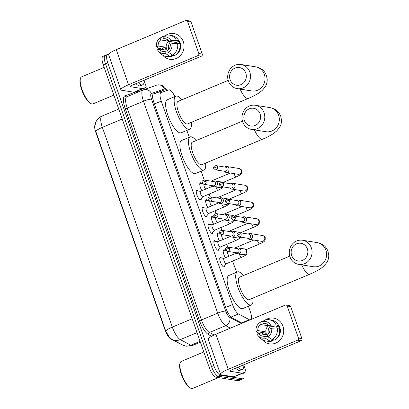 <?xml version="1.0" encoding="UTF-8"?>
<svg xmlns="http://www.w3.org/2000/svg" width="409" height="409" viewBox="0 0 409 409"><rect width="100%" height="100%" fill="white"/><g stroke="black" fill="none" stroke-linecap="round" stroke-linejoin="round"><path stroke-width="0.61" d="M201.284 198.61A5.215 1.626 -112.8 0 1 200.788 200.042A5.215 1.626 -112.8 0 1 200.466 200.078A5.215 1.626 -112.8 0 1 197.087 195.405A5.215 1.626 -112.8 0 1 196.755 190.43A5.215 1.626 -112.8 0 1 197.077 190.4A5.215 1.626 -112.8 0 1 198.125 191.08M207.153 215.364A5.215 1.626 -112.8 0 1 206.657 216.796A5.215 1.626 -112.8 0 1 206.335 216.826A5.215 1.626 -112.8 0 1 202.951 212.159A5.215 1.626 -112.8 0 1 202.619 207.184A5.215 1.626 -112.8 0 1 202.946 207.153A5.215 1.626 -112.8 0 1 203.989 207.833M213.017 232.118A5.215 1.626 -112.8 0 1 212.522 233.549A5.215 1.626 -112.8 0 1 212.199 233.58A5.215 1.626 -112.8 0 1 208.82 228.912A5.215 1.626 -112.8 0 1 208.488 223.938A5.215 1.626 -112.8 0 1 208.81 223.907A5.215 1.626 -112.8 0 1 209.858 224.587M218.887 248.871A5.215 1.626 -112.8 0 1 218.391 250.303A5.215 1.626 -112.8 0 1 218.069 250.334A5.215 1.626 -112.8 0 1 214.684 245.666A5.215 1.626 -112.8 0 1 214.357 240.691A5.215 1.626 -112.8 0 1 214.679 240.661A5.215 1.626 -112.8 0 1 215.727 241.341M224.756 265.625A5.215 1.626 -112.8 0 1 224.26 267.057A5.215 1.626 -112.8 0 1 223.933 267.087A5.215 1.626 -112.8 0 1 220.553 262.414A5.215 1.626 -112.8 0 1 220.221 257.445A5.215 1.626 -112.8 0 1 220.543 257.409A5.215 1.626 -112.8 0 1 221.591 258.094M201.923 190.732A5.547 1.733 -112.8 0 1 200.292 182.808A5.547 1.733 -112.8 0 1 200.635 182.772A5.547 1.733 -112.8 0 1 202.01 183.784M207.792 207.486A5.547 1.733 -112.8 0 1 206.156 199.561A5.547 1.733 -112.8 0 1 206.499 199.526A5.547 1.733 -112.8 0 1 207.874 200.538M213.656 224.239A5.547 1.733 -112.8 0 1 212.026 216.315A5.547 1.733 -112.8 0 1 212.368 216.279A5.547 1.733 -112.8 0 1 213.743 217.291M219.526 240.993A5.547 1.733 -112.8 0 1 217.89 233.069A5.547 1.733 -112.8 0 1 218.237 233.033A5.547 1.733 -112.8 0 1 219.607 234.04M225.39 257.747A5.547 1.733 -112.8 0 1 223.759 249.817A5.547 1.733 -112.8 0 1 224.101 249.787A5.547 1.733 -112.8 0 1 225.477 250.794M174.853 96.575A9.775 3.052 67.2 0 0 168.815 89.873L161.013 92.644A9.775 3.052 67.2 0 0 160.962 92.664A9.775 3.052 67.2 0 0 161.264 101.115L232.506 304.562A9.775 3.052 67.2 0 0 238.513 313.959L249.301 319.715A9.775 3.052 67.2 0 0 249.925 319.945M94.97 125.103A8.799 2.745 67.2 0 0 95.767 132.179L165.164 330.349A8.799 2.745 67.2 0 0 170.573 338.805L180.011 343.846A8.799 2.745 67.2 0 0 180.599 344.056A8.799 2.745 67.2 0 0 180.798 344.071M251.049 319.475A9.775 3.052 67.2 0 0 250.267 311.438L248.416 306.157M236.55 272.271L232.624 261.07M227.731 247.087L226.76 244.316M221.862 230.333L220.891 227.562M215.993 213.58L215.027 210.809M210.129 196.826L209.157 194.055M204.26 180.072L201.141 171.167M189.275 137.276L186.867 130.399M243.616 372.829A9.775 3.052 -112.8 0 1 243.161 378.744L240.875 379.7A9.775 3.052 -112.8 0 1 240.272 379.762L218.196 376.219A9.775 3.052 -112.8 0 1 211.535 366.587L105.527 63.881A9.775 3.052 -112.8 0 1 105.231 55.425L102.95 56.386A9.775 3.052 -112.8 0 0 103.247 64.837L209.255 367.543A9.775 3.052 -112.8 0 0 215.916 377.175L237.987 380.723A9.775 3.052 -112.8 0 0 238.595 380.661L240.875 379.7A9.775 3.052 -112.8 0 1 240.272 379.762L218.196 376.219A9.775 3.052 -112.8 0 1 211.535 366.587L105.527 63.881A9.775 3.052 -112.8 0 1 105.231 55.425A9.775 3.052 -112.8 0 1 105.839 55.368M102.03 116.069A13.032 4.07 67.2 0 0 101.964 116.095A13.032 4.07 67.2 0 0 102.362 127.363A11.401 2.065 -19.3 0 0 95.767 131.289L165.711 331.024L169.607 337.696L172.005 339.378A11.401 10.113 118.1 0 0 180.323 339.628L190.839 345.242A13.032 4.07 67.2 0 0 191.709 345.559A13.032 4.07 67.2 0 0 192.521 345.477L200.369 342.18M243.161 378.744A9.775 3.052 -112.8 0 1 242.552 378.806L220.482 375.257A9.775 3.052 -112.8 0 1 213.82 365.626L107.812 62.92A9.775 3.052 -112.8 0 1 107.516 54.469A9.775 3.052 -112.8 0 1 108.119 54.407L108.59 54.484M144.08 88.221L144.51 89.443M164.536 91.391A9.775 3.052 67.2 0 0 162.542 90.65L153.574 93.84A9.775 3.052 67.2 0 0 153.523 93.86A9.775 3.052 67.2 0 0 153.82 102.311L225.998 308.417A9.775 3.052 67.2 0 0 232.005 317.813L242.133 323.217M153.14 94.142L160.256 91.611A9.775 3.052 -112.8 0 1 162.128 92.25M282.956 326.193A13.032 12.152 99.1 0 1 277.757 342.031A13.032 12.152 99.1 0 1 262.353 339.736A13.032 12.152 99.1 0 0 269.475 343.857L269.475 343.857A13.032 12.152 99.1 0 0 280.911 339.076A13.032 12.152 99.1 0 0 282.956 326.193A13.032 12.152 99.1 0 0 265.553 319.802A13.032 12.152 99.1 0 1 273.606 318.12A13.032 12.152 99.1 0 1 282.956 326.193M243.866 365.467L245.645 370.549A1.631 0.511 67.2 0 1 245.697 371.96L237.133 375.554A1.631 0.511 -112.8 0 1 237.128 375.554L233.672 376.786A1.631 0.511 -112.8 0 1 233.58 376.791L221.433 374.843A13.032 2.362 -19.3 0 1 220.548 374.358A13.032 2.362 -19.3 0 1 228.202 369.301L297.548 340.191A1.631 1.518 -80.9 0 0 298.442 338.079L301.929 338.637A1.631 1.518 99.1 0 1 301.029 340.748L231.683 369.864A3.257 0.593 160.7 0 0 229.771 371.127A3.257 0.593 160.7 0 0 229.991 371.244L242.138 373.197A1.631 0.511 67.2 0 0 242.23 373.192L245.686 371.96A1.631 0.511 67.2 0 0 245.697 371.96M220.548 374.358L208.263 339.276A13.032 2.362 -19.3 0 1 215.916 334.225L285.262 305.109A1.631 1.518 -80.9 0 1 287.22 306.024L298.442 338.079M259.582 333.703A13.032 12.152 99.1 0 1 259.48 333.028A13.032 12.152 99.1 0 0 259.582 333.703M286.049 305.012L289.536 305.574A1.631 1.518 99.1 0 1 290.702 306.581L301.929 338.637M271.683 328.212L269.93 328.948A6.518 6.079 99.1 0 1 267.353 335.012L268.002 336.873A8.471 7.899 99.1 0 0 271.683 328.212L277.2 327.921L279.521 328.294A10.752 10.026 99.1 0 1 274.567 339.956L272.241 339.582L268.002 336.873M267.967 336.771L264.5 336.213A6.518 6.079 99.1 0 1 262.844 336.193A6.518 6.079 99.1 0 1 258.877 333.591L265.85 334.71A6.518 6.079 -80.9 0 1 265.139 333.274A6.518 6.079 -80.9 0 1 264.787 331.684L257.818 330.564L256.065 331.3L257.522 332.711L259.843 333.084L261.003 332.599L262.164 332.788A9.448 8.809 99.1 0 0 262.506 334.173M267.619 335.779A6.518 6.079 99.1 0 1 266.182 333.442A6.518 6.079 99.1 0 1 268.652 325.61M266.489 323.821L263.253 323.299L262.598 321.443L265.334 319.853A10.752 10.026 99.1 0 1 269.066 319.7L271.387 320.073A10.752 10.026 99.1 0 1 278.463 325.267L277.307 325.753L278.468 325.942A9.448 8.809 99.1 0 1 279.122 327.399A9.448 8.809 99.1 0 1 279.383 328.269M277.834 324.225A9.448 8.809 99.1 0 1 279.817 327.512A9.448 8.809 99.1 0 1 275.4 339.378M264.5 336.213L265.15 338.069L269.388 340.779L271.709 341.152L271.279 339.925L272.445 340.114A9.448 8.809 99.1 0 0 273.544 339.792M271.709 341.152A10.752 10.026 99.1 0 1 267.977 341.305L265.656 340.932A10.752 10.026 99.1 0 1 260.037 337.829L258.105 335.677A8.471 7.899 99.1 0 1 257.123 334.327L258.877 333.591M269.388 340.779A10.752 10.026 99.1 0 1 265.656 340.932M263.099 321.152L262.481 321.05L259.746 322.64L260.395 324.501L267.368 325.62A6.518 6.079 -80.9 0 1 268.202 325.078M269.066 319.7A10.752 10.026 99.1 0 1 276.141 324.894L270.625 325.186L268.871 325.927L275.84 327.042A6.518 6.079 -80.9 0 1 276.346 327.967M278.463 325.267L276.141 324.894M265.15 338.069A8.471 7.899 99.1 0 1 258.105 335.677M256.065 331.3A8.471 7.899 99.1 0 1 259.746 322.64M262.598 321.443A8.471 7.899 99.1 0 1 270.625 325.186M257.818 330.564A6.518 6.079 99.1 0 1 260.395 324.501M263.253 323.299A6.518 6.079 99.1 0 1 264.909 323.325A6.518 6.079 99.1 0 1 268.871 325.927M274.245 339.905A9.448 8.809 99.1 0 1 271.453 340.421M277.2 327.921A10.752 10.026 99.1 0 1 272.241 339.582M268.391 334.01A8.144 7.597 99.1 0 1 270.247 326.147M278.468 325.942L275.84 327.042M272.256 339.582L272.445 340.114M264.787 331.684L262.164 332.788M266.796 323.979L267.368 325.62M218.488 377.589L192.598 388.458A14.663 4.581 -112.8 0 1 191.688 388.55A14.663 4.581 -112.8 0 1 190.896 388.289A14.663 4.581 -112.8 0 1 182.7 376.715A14.663 4.581 -112.8 0 1 180.175 362.757A14.663 4.581 -112.8 0 1 181.248 361.423L203.794 351.955M243.861 364.751A16.288 5.087 -112.8 0 1 242.312 369.353A16.288 5.087 -112.8 0 1 241.305 369.455A16.288 5.087 -112.8 0 1 237.946 367.236M242.312 369.353L240.032 370.314A16.288 5.087 -112.8 0 1 239.02 370.411A16.288 5.087 -112.8 0 1 235.661 368.192M190.896 388.289L190.149 387.936A14.008 4.376 -112.8 0 1 182.317 376.873A14.008 4.376 -112.8 0 1 179.904 363.54L180.175 362.757M307.343 248.836A8.962 8.354 -80.9 0 0 296.581 243.815A8.962 8.354 -80.9 0 0 291.648 255.426A8.962 8.354 -80.9 0 0 302.404 260.446A8.962 8.354 -80.9 0 0 307.343 248.836M289.955 256.811A12.219 11.396 99.1 0 1 291.873 244.735A12.219 11.396 99.1 0 1 302.594 240.257A12.219 11.396 99.1 0 1 311.356 247.823A12.219 11.396 99.1 0 1 309.439 259.904A12.219 11.396 99.1 0 1 298.718 264.383A12.219 11.396 99.1 0 1 289.955 256.811M289.736 256.126L239.623 277.164A12.219 3.814 67.2 0 0 240.395 288.82A12.219 3.814 67.2 0 0 248.324 299.771A12.219 3.814 67.2 0 0 249.081 299.695L309.751 274.224C314.138 272.399 317.839 270.482 320.855 268.468L323.989 265.983L326.914 262.343C328.197 260.17 328.805 257.757 328.749 255.104L328.033 251.341C326.29 247.333 324.342 244.224 317.113 242.588L302.594 240.257M252.859 298.11A17.919 5.598 -112.8 0 1 251.29 304.95A17.919 5.598 -112.8 0 1 250.175 305.063A17.919 5.598 -112.8 0 1 238.549 289.005A17.919 5.598 -112.8 0 1 237.414 271.908A17.919 5.598 -112.8 0 1 238.529 271.796A17.919 5.598 -112.8 0 1 243.396 275.579M251.29 304.95L242.726 308.544A17.919 5.598 -112.8 0 1 241.617 308.657A17.919 5.598 -112.8 0 1 229.991 292.599A17.919 5.598 -112.8 0 1 228.856 275.502L237.414 271.908M260.068 113.845A8.962 8.354 -80.9 0 0 249.306 108.825A8.962 8.354 -80.9 0 0 244.372 120.435A8.962 8.354 -80.9 0 0 255.134 125.456A8.962 8.354 -80.9 0 0 260.068 113.845M242.68 121.816A12.219 11.396 99.1 0 1 244.597 109.74A12.219 11.396 99.1 0 1 255.318 105.261A12.219 11.396 99.1 0 1 264.081 112.833A12.219 11.396 99.1 0 1 262.164 124.909A12.219 11.396 99.1 0 1 251.443 129.387A12.219 11.396 99.1 0 1 242.68 121.816M242.46 121.13L192.348 142.168A12.219 3.814 67.2 0 0 193.125 153.825A12.219 3.814 67.2 0 0 201.049 164.776A12.219 3.814 67.2 0 0 201.806 164.699L262.481 139.229C266.862 137.409 270.564 135.486 273.585 133.472L276.714 130.987L279.638 127.347C280.922 125.174 281.53 122.761 281.474 120.108L280.763 116.345C279.015 112.337 277.067 109.229 269.838 107.593L255.318 105.261M205.584 163.114A17.919 5.598 -112.8 0 1 204.014 169.96A17.919 5.598 -112.8 0 1 202.905 170.067A17.919 5.598 -112.8 0 1 191.279 154.009A17.919 5.598 -112.8 0 1 190.144 136.913A17.919 5.598 -112.8 0 1 191.254 136.805A17.919 5.598 -112.8 0 1 196.126 140.584M204.014 169.96L195.456 173.554A17.919 5.598 -112.8 0 1 194.341 173.661A17.919 5.598 -112.8 0 1 182.716 157.603A17.919 5.598 -112.8 0 1 181.581 140.507L190.144 136.913M245.794 73.078A8.962 8.354 -80.9 0 0 235.032 68.058A8.962 8.354 -80.9 0 0 230.098 79.668A8.962 8.354 -80.9 0 0 240.855 84.689A8.962 8.354 -80.9 0 0 245.794 73.078M228.406 81.054A12.219 11.396 99.1 0 1 230.323 68.978A12.219 11.396 99.1 0 1 241.044 64.499A12.219 11.396 99.1 0 1 249.807 72.066A12.219 11.396 99.1 0 1 247.89 84.147A12.219 11.396 99.1 0 1 237.169 88.625A12.219 11.396 99.1 0 1 228.406 81.054M228.186 80.368L178.073 101.406A12.219 3.814 67.2 0 0 178.845 113.063A12.219 3.814 67.2 0 0 186.775 124.014A12.219 3.814 67.2 0 0 187.532 123.937L248.202 98.467C252.588 96.642 256.29 94.724 259.306 92.71L262.44 90.225L265.364 86.585C266.648 84.412 267.256 81.999 267.2 79.346L266.484 75.583C264.741 71.575 262.793 68.467 255.564 66.831L241.044 64.499M191.31 122.352A17.919 5.598 -112.8 0 1 189.74 129.193A17.919 5.598 -112.8 0 1 188.626 129.305A17.919 5.598 -112.8 0 1 177 113.247A17.919 5.598 -112.8 0 1 175.865 96.151A17.919 5.598 -112.8 0 1 176.979 96.038A17.919 5.598 -112.8 0 1 181.847 99.822M189.74 129.193L181.177 132.787A17.919 5.598 -112.8 0 1 180.067 132.899A17.919 5.598 -112.8 0 1 168.442 116.841A17.919 5.598 -112.8 0 1 167.307 99.745L175.865 96.151M247.593 238.232L247.706 238.375A2.935 2.735 -80.9 0 0 252.373 235.364A2.935 2.735 -80.9 0 0 248.416 233.953L248.268 234.05M241.044 233.958A2.117 1.973 -80.9 0 1 238.851 236.831L248.309 238.35A2.117 1.973 -80.9 0 0 250.497 235.477A2.117 1.973 -80.9 0 0 248.979 234.168L239.526 232.649C237.465 233.012 236.688 233.943 237.189 235.436A2.117 0.383 160.7 0 1 238.432 234.618A2.117 0.383 -19.3 0 1 241.044 233.958A2.117 1.973 -80.9 0 0 239.526 232.649M223.743 250.635A4.888 1.529 67.2 0 0 223.697 250.63A4.888 1.529 67.2 0 0 223.442 250.666A4.888 1.529 67.2 0 0 223.253 250.809M227.404 251.31A2.935 0.915 67.2 0 0 227.767 253.723A2.935 0.915 67.2 0 0 229.198 256.146M241.729 221.479L241.842 221.622A2.935 2.735 -80.9 0 0 246.509 218.611A2.935 2.735 -80.9 0 0 242.552 217.199L242.399 217.297M235.175 217.205A2.117 1.973 -80.9 0 1 232.987 220.078L242.44 221.596A2.117 1.973 -80.9 0 0 244.633 218.723A2.117 1.973 -80.9 0 0 243.115 217.414L233.657 215.896C231.596 216.259 230.819 217.189 231.32 218.687A2.117 0.383 160.7 0 1 232.568 217.864A2.117 0.383 -19.3 0 1 235.175 217.205A2.117 1.973 -80.9 0 0 233.657 215.896M217.879 233.882A4.888 1.529 67.2 0 0 217.833 233.876A4.888 1.529 67.2 0 0 217.573 233.912A4.888 1.529 67.2 0 0 217.383 234.055M221.54 234.556A2.935 0.915 67.2 0 0 221.903 236.969A2.935 0.915 67.2 0 0 223.334 239.393M235.86 204.725L235.973 204.868A2.935 2.735 -80.9 0 0 240.64 201.857A2.935 2.735 -80.9 0 0 236.683 200.446L236.535 200.543M229.311 200.451A2.117 1.973 -80.9 0 1 227.118 203.324L236.576 204.843A2.117 1.973 -80.9 0 0 238.764 201.969A2.117 1.973 -80.9 0 0 237.246 200.661L227.793 199.142C225.732 199.505 224.955 200.436 225.456 201.934A2.117 0.383 160.7 0 1 226.698 201.11A2.117 0.383 -19.3 0 1 229.311 200.451A2.117 1.973 -80.9 0 0 227.793 199.142M212.01 217.128A4.888 1.529 67.2 0 0 211.964 217.123A4.888 1.529 67.2 0 0 211.709 217.159A4.888 1.529 67.2 0 0 211.514 217.302M215.671 217.803A2.935 0.915 67.2 0 0 216.034 220.216A2.935 0.915 67.2 0 0 217.465 222.639M229.996 187.971L230.109 188.114A2.935 2.735 -80.9 0 0 234.776 185.103A2.935 2.735 -80.9 0 0 230.819 183.692L230.666 183.789M223.442 183.702A2.117 1.973 -80.9 0 1 221.254 186.57L230.707 188.089A2.117 1.973 -80.9 0 0 232.9 185.216A2.117 1.973 -80.9 0 0 231.382 183.907L221.923 182.388C219.863 182.751 219.086 183.682 219.587 185.18A2.117 0.383 160.7 0 1 220.834 184.357A2.117 0.383 -19.3 0 1 223.442 183.702A2.117 1.973 -80.9 0 0 221.923 182.388M206.146 200.374A4.888 1.529 67.2 0 0 206.1 200.369A4.888 1.529 67.2 0 0 205.839 200.405A4.888 1.529 67.2 0 0 205.65 200.548M209.802 201.049A2.935 0.915 67.2 0 0 210.17 203.462A2.935 0.915 67.2 0 0 211.596 205.891M224.127 171.218L224.239 171.361A2.935 2.735 -80.9 0 0 228.907 168.35A2.935 2.735 -80.9 0 0 224.95 166.938L224.797 167.036M217.578 166.949A2.117 1.973 -80.9 0 1 215.385 169.817L224.843 171.335A2.117 1.973 -80.9 0 0 227.031 168.467A2.117 1.973 -80.9 0 0 225.512 167.153L216.054 165.635C213.999 165.998 213.222 166.928 213.723 168.426A2.117 0.383 160.7 0 1 214.965 167.603A2.117 0.383 -19.3 0 1 217.578 166.949A2.117 1.973 -80.9 0 0 216.054 165.635M200.277 183.626A4.888 1.529 67.2 0 0 200.231 183.615A4.888 1.529 67.2 0 0 199.975 183.651A4.888 1.529 67.2 0 0 199.781 183.794M203.938 184.301A2.935 0.915 67.2 0 0 204.301 186.708A2.935 0.915 67.2 0 0 205.732 189.137M223.605 266.975A4.888 1.529 67.2 0 0 223.764 266.837L226.3 263.728M236.407 253.12L223.958 258.35A2.935 0.915 67.2 0 0 224.142 261.147A2.935 0.915 67.2 0 0 226.044 263.774A2.935 0.915 67.2 0 0 226.228 263.754L241.637 257.287A2.935 0.915 67.2 0 1 241.458 257.302A2.935 0.915 67.2 0 1 239.521 254.587A2.935 0.915 67.2 0 1 239.342 254.05M236.029 252.696L236.146 252.839A2.935 2.735 -80.9 0 0 240.809 249.827A2.935 2.735 -80.9 0 0 236.852 248.416L236.704 248.514M229.48 248.421A2.117 1.973 -80.9 0 1 227.286 251.295L236.745 252.813A2.117 1.973 -80.9 0 0 238.938 249.94A2.117 1.973 -80.9 0 0 237.414 248.631L227.961 247.113C225.901 247.476 225.124 248.406 225.625 249.899A2.117 0.383 160.7 0 1 226.867 249.081A2.117 0.383 -19.3 0 1 229.48 248.421A2.117 1.973 -80.9 0 0 227.961 247.113M220.083 257.951A4.888 1.529 67.2 0 0 220.032 257.946A4.888 1.529 67.2 0 0 219.822 257.967M217.741 250.221A4.888 1.529 67.2 0 0 217.9 250.083L220.431 246.975M230.538 236.366L218.089 241.596A2.935 0.915 67.2 0 0 218.278 244.393A2.935 0.915 67.2 0 0 220.18 247.021A2.935 0.915 67.2 0 0 220.364 247L235.773 240.533A2.935 0.915 67.2 0 1 235.589 240.548A2.935 0.915 67.2 0 1 233.651 237.833A2.935 0.915 67.2 0 1 233.473 237.297M230.165 235.942L230.277 236.085A2.935 2.735 -80.9 0 0 234.945 233.074A2.935 2.735 -80.9 0 0 230.988 231.663L230.834 231.76M223.611 231.668A2.117 1.973 -80.9 0 1 221.422 234.541L230.881 236.059A2.117 1.973 -80.9 0 0 233.069 233.186A2.117 1.973 -80.9 0 0 231.55 231.877L222.092 230.359C220.037 230.722 219.255 231.652 219.761 233.15A2.117 0.383 160.7 0 1 221.003 232.327A2.117 0.383 -19.3 0 1 223.611 231.668A2.117 1.973 -80.9 0 0 222.092 230.359M214.214 241.203A4.888 1.529 67.2 0 0 214.168 241.192A4.888 1.529 67.2 0 0 213.958 241.213M211.872 233.467A4.888 1.529 67.2 0 0 212.031 233.329L214.567 230.221M224.674 219.618L212.225 224.843A2.935 0.915 67.2 0 0 212.409 227.639A2.935 0.915 67.2 0 0 214.311 230.267A2.935 0.915 67.2 0 0 214.495 230.247L229.904 223.779A2.935 0.915 67.2 0 1 229.725 223.795A2.935 0.915 67.2 0 1 227.787 221.08A2.935 0.915 67.2 0 1 227.608 220.548M224.296 219.188L224.408 219.331A2.935 2.735 -80.9 0 0 229.076 216.32A2.935 2.735 -80.9 0 0 225.119 214.909L224.97 215.006M217.746 214.914A2.117 1.973 -80.9 0 1 215.553 217.787L225.011 219.306A2.117 1.973 -80.9 0 0 227.199 216.433A2.117 1.973 -80.9 0 0 225.681 215.124L216.228 213.605C214.168 213.968 213.391 214.899 213.892 216.397A2.117 0.383 160.7 0 1 215.134 215.574A2.117 0.383 -19.3 0 1 217.746 214.914A2.117 1.973 -80.9 0 0 216.228 213.605M208.345 224.449A4.888 1.529 67.2 0 0 208.299 224.439A4.888 1.529 67.2 0 0 208.089 224.459M206.003 216.714A4.888 1.529 67.2 0 0 206.167 216.576L208.697 213.467M218.805 202.864L206.356 208.089A2.935 0.915 67.2 0 0 206.545 210.886A2.935 0.915 67.2 0 0 208.447 213.513A2.935 0.915 67.2 0 0 208.626 213.498L224.04 207.026A2.935 0.915 67.2 0 1 223.856 207.046A2.935 0.915 67.2 0 1 221.918 204.326A2.935 0.915 67.2 0 1 221.739 203.794M218.432 202.435L218.544 202.578A2.935 2.735 -80.9 0 0 223.212 199.566A2.935 2.735 -80.9 0 0 219.255 198.155L219.101 198.253M211.877 198.161A2.117 1.973 -80.9 0 1 209.689 201.034L219.142 202.552A2.117 1.973 -80.9 0 0 221.335 199.679A2.117 1.973 -80.9 0 0 219.817 198.37L210.359 196.852C208.299 197.215 207.521 198.145 208.023 199.643A2.117 0.383 160.7 0 1 209.27 198.82A2.117 0.383 -19.3 0 1 211.877 198.161A2.117 1.973 -80.9 0 0 210.359 196.852M202.481 207.695A4.888 1.529 67.2 0 0 202.435 207.69A4.888 1.529 67.2 0 0 202.225 207.706M200.139 199.96A4.888 1.529 67.2 0 0 200.298 199.822L202.833 196.714M212.941 186.11L200.492 191.335A2.935 0.915 67.2 0 0 200.676 194.132A2.935 0.915 67.2 0 0 202.578 196.76A2.935 0.915 67.2 0 0 202.762 196.744L218.171 190.272A2.935 0.915 67.2 0 1 217.992 190.292A2.935 0.915 67.2 0 1 216.054 187.573A2.935 0.915 67.2 0 1 215.875 187.041M212.562 185.681L212.675 185.824A2.935 2.735 -80.9 0 0 217.343 182.813A2.935 2.735 -80.9 0 0 213.386 181.402L213.237 181.499M206.013 181.412A2.117 1.973 -80.9 0 1 203.82 184.28L213.278 185.798A2.117 1.973 -80.9 0 0 215.466 182.93A2.117 1.973 -80.9 0 0 213.948 181.616L204.495 180.098C202.435 180.461 201.657 181.392 202.158 182.889A2.117 0.383 160.7 0 1 203.401 182.066A2.117 0.383 -19.3 0 1 206.013 181.412A2.117 1.973 -80.9 0 0 204.495 180.098M196.611 190.942A4.888 1.529 67.2 0 0 196.565 190.937A4.888 1.529 67.2 0 0 196.356 190.952M183.304 41.631A13.032 12.152 99.1 0 1 178.104 57.465A13.032 12.152 99.1 0 1 162.7 55.174A13.032 12.152 99.1 0 0 169.822 59.295L169.822 59.295A13.032 12.152 99.1 0 0 181.259 54.515A13.032 12.152 99.1 0 0 183.304 41.631A13.032 12.152 99.1 0 0 165.901 35.24A13.032 12.152 99.1 0 1 173.958 33.558A13.032 12.152 99.1 0 1 183.304 41.631M144.213 80.9L145.993 85.987A1.631 0.511 67.2 0 1 146.044 87.393A1.631 0.511 67.2 0 0 146.044 87.393L134.019 92.219A1.631 0.511 -112.8 0 1 133.927 92.23L121.78 90.277A13.032 2.362 -19.3 0 1 120.895 89.791A13.032 2.362 -19.3 0 1 128.549 84.74L197.895 55.624A1.631 1.518 -80.9 0 0 198.789 53.513L202.276 54.075A1.631 1.518 99.1 0 1 201.381 56.186L132.03 85.297A3.257 0.593 160.7 0 0 130.118 86.565A3.257 0.593 160.7 0 0 130.338 86.682L142.485 88.635A1.631 0.511 67.2 0 0 142.577 88.625L146.033 87.398L137.475 90.992A1.631 0.511 -112.8 0 1 137.475 90.992A1.631 0.511 -112.8 0 0 137.49 90.987M120.895 89.791L108.61 54.714A13.032 2.362 -19.3 0 1 116.263 49.663L185.609 20.547A1.631 1.518 -80.9 0 1 187.567 21.457L198.789 53.513M159.929 49.141A13.032 12.152 99.1 0 1 159.827 48.461A13.032 12.152 99.1 0 0 159.929 49.141M186.397 20.45L189.883 21.007A1.631 1.518 99.1 0 1 191.049 22.02L202.276 54.075M172.036 43.651L170.277 44.387A6.518 6.079 99.1 0 1 167.7 50.45L168.35 52.311A8.471 7.899 99.1 0 0 172.036 43.651L177.547 43.359L179.868 43.732A10.752 10.026 99.1 0 1 174.914 55.394L172.588 55.021L168.35 52.311M168.314 52.204L164.847 51.646A6.518 6.079 99.1 0 1 163.191 51.626A6.518 6.079 99.1 0 1 159.224 49.024L166.197 50.143A6.518 6.079 -80.9 0 1 165.487 48.707A6.518 6.079 -80.9 0 1 165.139 47.122L158.165 46.002L156.412 46.738L157.869 48.15L160.19 48.523L161.351 48.037L162.511 48.221A9.448 8.809 99.1 0 0 162.854 49.607M167.966 51.217A6.518 6.079 99.1 0 1 166.529 48.875A6.518 6.079 99.1 0 1 168.999 41.048M166.836 39.259L163.6 38.737L162.946 36.876L165.681 35.292A10.752 10.026 99.1 0 1 169.413 35.138L171.734 35.511A10.752 10.026 99.1 0 1 178.81 40.706L177.654 41.191L178.815 41.381A9.448 8.809 99.1 0 1 179.469 42.838A9.448 8.809 99.1 0 1 179.73 43.707M178.181 39.663A9.448 8.809 99.1 0 1 180.164 42.95A9.448 8.809 99.1 0 1 175.747 54.816M164.847 51.646L165.497 53.507L169.735 56.217L172.056 56.59L171.627 55.363L172.792 55.552A9.448 8.809 99.1 0 0 173.891 55.23M172.056 56.59A10.752 10.026 99.1 0 1 168.324 56.744L166.003 56.37A10.752 10.026 99.1 0 1 160.384 53.267L158.452 51.115A8.471 7.899 99.1 0 1 157.47 49.765L159.224 49.024M169.735 56.217A10.752 10.026 99.1 0 1 166.003 56.37M163.447 36.59L162.828 36.488L160.093 38.078L160.742 39.939L167.716 41.053A6.518 6.079 -80.9 0 1 168.549 40.517M169.413 35.138A10.752 10.026 99.1 0 1 176.489 40.333L170.972 40.624L169.219 41.36L176.187 42.48A6.518 6.079 -80.9 0 1 176.693 43.4M178.81 40.706L176.489 40.333M165.497 53.507A8.471 7.899 99.1 0 1 158.452 51.115M156.412 46.738A8.471 7.899 99.1 0 1 160.093 38.078M162.946 36.876A8.471 7.899 99.1 0 1 170.972 40.624M158.165 46.002A6.518 6.079 99.1 0 1 160.742 39.939M163.6 38.737A6.518 6.079 99.1 0 1 165.256 38.758A6.518 6.079 99.1 0 1 169.219 41.36M174.592 55.338A9.448 8.809 99.1 0 1 171.8 55.859M177.547 43.359A10.752 10.026 99.1 0 1 172.588 55.021L172.792 55.552M168.738 49.448A8.144 7.597 99.1 0 1 170.594 41.58M178.815 41.381L176.187 42.48M165.139 47.122L162.511 48.221M167.143 39.417L167.716 41.053M113.85 95.118L92.945 103.896A14.663 4.581 -112.8 0 1 92.035 103.988A14.663 4.581 -112.8 0 1 91.243 103.728A14.663 4.581 -112.8 0 1 83.047 92.153A14.663 4.581 -112.8 0 1 80.522 78.196A14.663 4.581 -112.8 0 1 81.596 76.861L104.142 67.393M144.208 80.19A16.288 5.087 -112.8 0 1 142.659 84.791A16.288 5.087 -112.8 0 1 141.652 84.893A16.288 5.087 -112.8 0 1 138.293 82.669M142.659 84.791L140.379 85.752A16.288 5.087 -112.8 0 1 139.367 85.849A16.288 5.087 -112.8 0 1 136.008 83.63M91.243 103.728L90.496 103.375A14.008 4.376 -112.8 0 1 82.664 92.311A14.008 4.376 -112.8 0 1 80.251 78.978L80.522 78.196M241.617 322.941L249.301 319.715M159.791 91.774A9.775 9.284 70.4 0 1 160.967 92.664L160.916 92.685M165.164 330.349L165.446 330.232M170.573 338.805L170.865 338.683M95.767 132.179L96.043 132.061M231.034 317.098L238.513 313.959M225.656 307.44L232.506 304.562M154.408 103.993L161.264 101.115M192.521 345.477L186.197 346.234L182.526 344.991A11.401 10.113 118.1 0 0 190.839 345.242L200.083 341.362M122.225 119.029L102.362 127.363L172.312 327.103A11.401 2.065 160.7 0 0 165.711 331.024M192.169 318.764L172.312 327.103A13.032 4.07 67.2 0 0 180.323 339.628L197.02 332.619M237.987 380.723L242.552 378.806M215.916 377.175L220.482 375.257M209.255 367.543L213.82 365.626M103.247 64.837L107.812 62.92M166.816 90.583A6.518 2.035 67.2 0 0 164.796 88.881A6.518 2.035 67.2 0 0 164.423 88.911L151.361 93.554A6.518 2.035 67.2 0 0 151.524 99.203L225.737 311.111A6.518 2.035 67.2 0 0 229.74 317.379L241.32 323.56M167.25 90.43L164.72 87.245L162.823 85.813L160.123 84.847L156.535 85.169A6.518 6.191 70.4 0 1 164.423 88.911M211.627 336.264L208.442 334.567A14.663 4.581 -112.8 0 1 199.428 320.472L125.22 108.564A14.663 4.581 -112.8 0 1 124.847 95.854L137.915 91.207A14.663 4.581 -112.8 0 1 139.592 91.432M230.374 328.151L225.717 325.666L209.449 332.491L214.147 335.002M229.74 317.379A6.518 5.777 118.1 0 1 225.717 325.666A13.032 4.07 -112.8 0 1 217.706 313.136L201.438 319.966A13.032 4.07 67.2 0 0 209.449 332.491A1.631 1.447 -61.9 0 0 208.442 334.567M225.737 311.111A6.518 1.181 160.7 0 0 217.706 313.136L143.498 101.227L127.23 108.058L201.438 319.966A1.631 0.297 -19.3 0 1 199.428 320.472M151.524 99.203A6.518 1.181 160.7 0 0 143.498 101.227A13.032 4.07 -112.8 0 1 143.099 89.954A13.032 4.07 -112.8 0 1 143.165 89.929A6.518 6.191 70.4 0 1 143.472 89.811A6.518 6.191 70.4 0 1 151.361 93.554M126.897 96.759A13.032 4.07 67.2 0 0 126.831 96.785A13.032 4.07 67.2 0 0 127.23 108.058A1.631 0.297 -19.3 0 1 125.22 108.564M124.847 95.854A1.631 1.549 -109.6 0 0 126.821 96.79A1.631 1.549 -109.6 0 0 126.826 96.79L143.099 89.954L156.535 85.169M137.915 91.207A1.631 1.549 -109.6 0 0 138.452 91.907M160.256 91.611L162.542 90.65M215.916 334.225L228.202 369.301M290.702 306.581L287.22 306.024M229.868 370.891L229.991 371.244M233.58 376.791L242.138 373.197M301.029 340.748L297.548 340.191M242.23 373.192L233.672 376.786M237.128 375.554L245.686 371.96M301.689 264.858A12.219 3.814 67.2 0 0 308.994 274.296A12.219 3.814 67.2 0 0 309.751 274.224M298.718 264.383L313.238 266.714A12.219 11.396 -80.9 0 0 323.959 262.235A12.219 11.396 -80.9 0 0 325.876 250.155A12.219 11.396 -80.9 0 0 317.113 242.588M254.413 129.863A12.219 3.814 67.2 0 0 261.719 139.305A12.219 3.814 67.2 0 0 262.481 139.229M251.443 129.387L265.968 131.718A12.219 11.396 -80.9 0 0 276.683 127.24A12.219 11.396 -80.9 0 0 278.606 115.164A12.219 11.396 -80.9 0 0 269.838 107.593M240.134 89.101A12.219 3.814 67.2 0 0 247.445 98.538A12.219 3.814 67.2 0 0 248.202 98.467M237.169 88.625L251.688 90.956A12.219 11.396 -80.9 0 0 262.409 86.478A12.219 11.396 -80.9 0 0 264.326 74.397A12.219 11.396 -80.9 0 0 255.564 66.831M257.501 240.65A2.935 0.915 67.2 0 0 257.68 241.182A2.935 0.915 67.2 0 0 259.618 243.902A2.935 0.915 67.2 0 0 259.802 243.882L246.07 249.648M249.342 239.337L261.586 241.305A2.935 2.735 -80.9 0 0 264.551 237.164A2.935 2.735 -80.9 0 0 262.517 235.512L250.272 233.549M251.637 223.897A2.935 0.915 67.2 0 0 251.816 224.429A2.935 0.915 67.2 0 0 253.754 227.148A2.935 0.915 67.2 0 0 253.933 227.128L240.441 232.793M243.473 222.583L255.717 224.551A2.935 2.735 -80.9 0 0 258.687 220.41A2.935 2.735 -80.9 0 0 256.647 218.759L244.403 216.796M245.768 207.143A2.935 0.915 67.2 0 0 245.947 207.675A2.935 0.915 67.2 0 0 247.885 210.395A2.935 0.915 67.2 0 0 248.069 210.374L234.572 216.039M237.609 205.834L249.853 207.798A2.935 2.735 -80.9 0 0 252.818 203.656A2.935 2.735 -80.9 0 0 250.783 202.005L238.539 200.042M239.904 190.389A2.935 0.915 67.2 0 0 240.083 190.921A2.935 0.915 67.2 0 0 242.021 193.641A2.935 0.915 67.2 0 0 242.2 193.621L228.708 199.29M231.739 189.081L243.984 191.044A2.935 2.735 -80.9 0 0 246.954 186.903A2.935 2.735 -80.9 0 0 244.914 185.257L232.67 183.288M234.035 173.636A2.935 0.915 67.2 0 0 234.214 174.168A2.935 0.915 67.2 0 0 236.151 176.887A2.935 0.915 67.2 0 0 236.336 176.867L222.839 182.537M225.875 172.327L238.12 174.29A2.935 2.735 -80.9 0 0 241.085 170.149A2.935 2.735 -80.9 0 0 239.045 168.503L226.806 166.535M237.777 253.8L243.421 254.71A2.935 2.735 -80.9 0 0 246.392 250.564A2.935 2.735 -80.9 0 0 244.352 248.917L238.708 248.012M231.908 237.046L237.557 237.956A2.935 2.735 -80.9 0 0 240.017 237.016M239.648 232.67A2.935 2.735 -80.9 0 0 238.488 232.164L232.839 231.259M226.044 220.293L231.688 221.203A2.935 2.735 -80.9 0 0 234.153 220.262M233.784 215.916A2.935 2.735 -80.9 0 0 232.619 215.41L226.975 214.505M220.175 203.544L225.824 204.449A2.935 2.735 -80.9 0 0 228.283 203.508M227.915 199.163A2.935 2.735 -80.9 0 0 226.755 198.656L221.105 197.751M214.311 186.79L219.955 187.695A2.935 2.735 -80.9 0 0 222.419 186.755M222.046 182.409A2.935 2.735 -80.9 0 0 220.886 181.903L215.241 180.998M116.263 49.663L128.549 84.74M191.049 22.02L187.567 21.457M130.215 86.33L130.338 86.682M133.927 92.23L142.485 88.635M201.381 56.186L197.895 55.624M142.577 88.625L134.019 92.219M160.338 91.585L161.611 92.434M94.822 126.795L95.609 122.685C95.435 122.373 98.216 117.311 101.964 116.095L118.733 109.055M182.526 344.991L172.005 339.378M107.516 54.469L105.231 55.425M238.851 236.831L237.189 235.436M259.802 243.882C264.817 241.52 264.255 241.356 265.165 240.022L265.185 237.496C264.756 236.479 263.866 235.819 262.517 235.512M226.325 250.875L223.697 250.63M234.469 248.156L253.779 240.052M232.987 220.078L231.32 218.687M253.933 227.128C258.948 224.766 258.386 224.607 259.301 223.268L259.321 220.742C258.892 219.725 257.997 219.066 256.647 218.759M220.461 234.122L217.833 233.876M228.605 231.402L247.91 223.299M227.118 203.324L225.456 201.934M248.069 210.374C253.084 208.012 252.522 207.854 253.432 206.519L253.452 203.989C253.023 202.971 252.133 202.312 250.783 202.005M214.592 217.368L211.964 217.123M222.736 214.648L242.041 206.545M221.254 186.57L219.587 185.18M242.2 193.621C247.215 191.259 246.653 191.1 247.568 189.766L247.588 187.235C247.159 186.218 246.264 185.558 244.914 185.257M208.728 200.614L206.1 200.369M216.872 197.895L236.177 189.791M215.385 169.817L213.723 168.426M236.336 176.867C241.346 174.51 240.783 174.346 241.699 173.012L241.719 170.481C241.29 169.469 240.4 168.805 239.045 168.503M202.859 183.861L200.231 183.615M211.003 181.141L230.308 173.038M227.286 251.295L225.625 249.899M244.352 248.917C245.155 248.836 246.044 249.495 247.026 250.901L247.005 253.427C246.09 254.761 246.653 254.925 241.637 257.287M224.03 258.319L220.032 257.946M221.422 234.541L219.761 233.15M240.886 237.154L239.398 238.636L235.773 240.533M218.161 241.566L214.168 241.192M238.488 232.164L239.96 232.716M215.553 217.787L213.892 216.397M235.017 220.4L233.534 221.882L229.904 223.779M212.297 224.812L208.299 224.439M232.619 215.41L234.091 215.962M209.689 201.034L208.023 199.643M229.152 203.651L227.665 205.129L224.04 207.026M206.427 208.058L202.435 207.69M226.755 198.656L228.227 199.209M203.82 184.28L202.158 182.889M223.283 186.898L221.801 188.375L218.171 190.272M200.558 191.305L196.565 190.937M220.886 181.903L222.358 182.46"/></g></svg>

